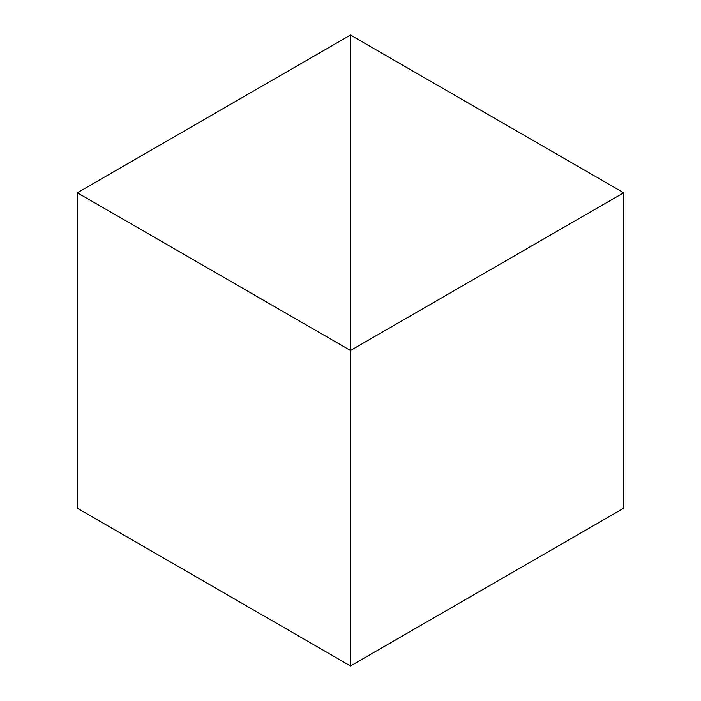 <?xml version="1.0" encoding="UTF-8"?>
<svg xmlns="http://www.w3.org/2000/svg" width="701" height="701" viewBox="0 0 701 701"><rect width="100%" height="100%" fill="white"/><g stroke="black" fill="none" stroke-linecap="round" stroke-linejoin="round"><path stroke-width="1.05" d="M350.5 665.95L350.5 35.05L77.312 192.775L77.312 508.225L77.312 192.775L350.5 350.5L350.5 665.95L77.312 508.225L350.5 665.95L350.5 35.05L77.312 192.775L350.5 350.5L350.5 665.95L623.688 508.225L623.688 192.775L350.5 35.05L350.5 350.5L623.688 192.775L623.688 508.225L350.5 665.95M350.5 35.05L350.5 350.5L623.688 192.775L350.5 35.05"/></g></svg>
